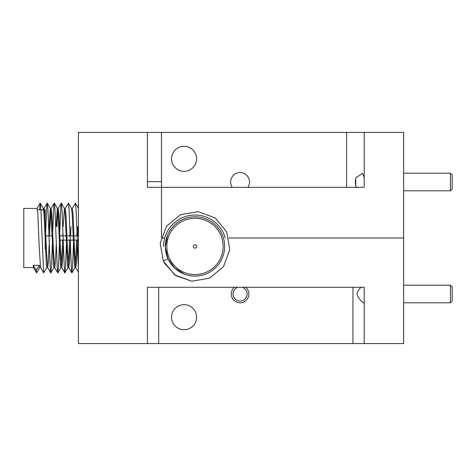 <?xml version="1.0" encoding="UTF-8"?>
<svg xmlns="http://www.w3.org/2000/svg" width="476" height="476" viewBox="0 0 476 476"><rect width="100%" height="100%" fill="white"/><g stroke="black" fill="none" stroke-linecap="round" stroke-linejoin="round"><path stroke-width="0.71" d="M46.345 249.329L44.887 214.557L44.149 208.434L43.298 208.434L44.042 214.557L46.386 265.322L46.821 267.566L47.665 267.566L46.345 249.329M42.953 209.845L43.298 208.434M46.898 267.494L43.655 272.873L40.549 267.5L39.306 249.329L37.848 214.557L37.11 208.434L23.8 208.434L23.8 267.566L33.546 267.566M77.517 240.112L76.565 261.443L75.743 267.5L74.5 249.329L73.042 214.557L72.304 208.434L71.495 208.434M73.453 244.23L72.62 265.697L71.947 272.867L71.448 270.279L69.103 210.303L68.425 203.133L71.537 208.506L72.197 214.557L74.542 265.322L74.976 267.566L75.821 267.566M67.461 249.329L66.003 214.557L65.266 208.434L64.421 208.434L65.158 214.557L67.503 265.322L67.937 267.566L68.782 267.566L67.461 249.329M63.094 226.671L64.421 208.434M60.422 249.329L58.964 214.557L58.227 208.434L57.376 208.434L58.12 214.557L60.464 265.322L60.898 267.566L61.743 267.566L60.422 249.329M57.81 210.457L56.9 226.671M56.055 226.671L57.376 208.434M53.383 249.329L51.926 214.557L51.188 208.434L50.337 208.434L51.081 214.557L53.425 265.322L53.859 267.566L54.704 267.566L53.383 249.329M50.771 210.457L49.516 235.888M48.82 231.77L50.337 208.434M78.016 226.671L77.671 235.888M75.41 265.543L76.672 240.112M76.826 235.888L77.171 226.671M70.978 226.671L70.632 235.888M70.478 240.112L69.526 261.443L68.782 267.566M68.371 265.543L69.633 240.112M69.788 235.888L69.936 231.77M63.284 244.182L62.487 261.443L61.743 267.566M61.333 265.543L62.594 240.112M62.749 235.888L62.897 231.77M56.245 244.182L55.448 261.443L54.704 267.566M49.361 240.112L48.403 261.443L47.665 267.566M39.859 267.494L36.616 272.873L33.51 267.5L33.153 265.322L39.347 265.322L39.782 267.566L40.585 267.566M33.153 265.322L36.253 270.279L39.347 265.322M78.421 269.41L76.142 210.303L75.47 203.133L72.227 208.5M68.425 203.133L65.188 208.5M66.414 244.23L65.581 265.697L64.909 272.867L64.409 270.279L62.064 210.303L61.386 203.133L60.886 205.721L59.762 231.818M59.375 244.23L58.542 265.697L57.87 272.867L57.37 270.279L55.02 210.303L54.347 203.133L53.847 205.721L52.723 231.818M52.336 244.23L51.503 265.697L50.831 272.867L50.331 270.279L47.981 210.303L47.308 203.133L46.809 205.721L45.684 231.818M43.655 272.873L40.942 210.303L40.27 203.133L39.514 209.845M36.616 272.873L36.253 270.279M45.196 248.787L45.196 241.439M45.196 220.626L45.196 209.845L44.506 209.845M237.988 287.272A7.039 7.039 0 0 0 240.077 301.034A7.039 7.039 0 0 0 242.165 287.272M245.753 287.272A8.8 8.8 0 0 1 240.077 302.795A8.8 8.8 0 0 1 234.4 287.272M204.793 220.049A28.155 28.155 0 0 0 168.593 236.649A28.155 28.155 0 0 0 185.194 272.843A28.155 28.155 0 0 0 221.388 256.249A28.155 28.155 0 0 0 204.793 220.049M184.67 274.247A29.655 29.655 0 0 1 167.189 236.126A29.655 29.655 0 0 1 205.311 218.651A29.655 29.655 0 0 1 222.792 256.766A29.655 29.655 0 0 1 184.67 274.247L174.704 268.077L168.034 258.807L165.35 247.336L167.451 235.453M194.404 248.032A1.69 1.69 0 0 1 193.405 245.86A1.69 1.69 0 0 1 195.576 244.86A1.69 1.69 0 0 1 196.576 247.032A1.69 1.69 0 0 1 194.404 248.032M168.034 258.807L163.244 261.003L160.216 243.182L166.511 226.231L180.434 214.7L198.26 211.671L215.206 217.966L226.743 231.889L229.765 249.716L223.476 266.661L209.547 278.198L191.727 281.221L174.775 274.932L163.244 261.003L160.216 243.182L166.511 226.231L180.434 214.7L198.26 211.671L215.206 217.966L226.743 231.889L229.765 249.716L223.476 266.661L209.547 278.198L191.727 281.221L175.709 275.568L164.19 262.919M450.439 173.204L452.2 174.966L452.2 189.043L450.439 190.805L450.439 173.204L403.63 173.204M450.439 285.195L452.2 286.957L452.2 301.034L450.439 302.795L450.439 285.195L403.63 285.195M364.211 186.455L364.211 132.411L403.63 132.411L403.63 343.589L364.211 343.589L364.211 287.272L147.405 287.272L147.405 343.589L364.211 343.589M356.923 187.318L355.762 186.14L355.762 177.869L362.563 173.347L364.211 177.554M355.762 186.14L355.298 182.005L355.762 177.869M232.282 187.318A9.431 9.431 0 0 1 240.077 172.574A9.431 9.431 0 0 1 247.871 187.318M196.612 158.811A12.531 12.531 0 0 1 184.081 171.342A12.531 12.531 0 0 1 171.55 158.811A12.531 12.531 0 0 1 184.081 146.281A12.531 12.531 0 0 1 196.612 158.811M228.885 238L403.63 238L228.885 238M147.405 343.589L78.421 343.589L78.421 132.411L147.405 132.411L147.405 187.318L161.483 187.318L161.483 238L164.755 238A31.392 31.392 0 0 0 163.595 246.449M147.405 181.689L161.483 181.689L161.483 187.318L364.211 187.318M225.225 238A31.392 31.392 0 0 0 164.755 238L161.483 238L161.483 132.411L147.405 132.411M364.211 132.411L161.483 132.411L161.483 181.689M361.159 287.272C359.184 288.878 357.785 291.116 356.964 293.995C358.321 299.588 364.539 303.7 364.211 303.367L364.158 303.426M196.612 317.189A12.531 12.531 0 0 1 184.081 329.719A12.531 12.531 0 0 1 171.55 317.189A12.531 12.531 0 0 1 184.081 304.658A12.531 12.531 0 0 1 196.612 317.189M352.948 343.589L352.948 287.272L355.762 287.272M346.611 187.318L346.611 132.411M158.669 287.272L158.669 343.589M78.421 240.112L74.155 240.112M73.31 240.112L67.116 240.112M66.271 240.112L60.077 240.112M78.421 235.888L74 235.888M73.155 235.888L66.961 235.888M66.116 235.888L59.922 235.888M52.039 235.888L45.845 235.888M75.743 267.5L78.421 272.129M68.705 267.5L71.817 272.873M61.666 267.5L64.778 272.873M58.149 208.5L61.255 203.127M54.627 267.5L57.733 272.873M51.111 208.5L54.216 203.127M47.588 267.5L50.694 272.873M44.066 208.5L47.178 203.127M37.027 208.5L40.139 203.127M43.381 208.506L40.27 203.133M50.42 208.506L47.308 203.133M53.937 267.494L50.831 272.867M57.459 208.506L54.347 203.133M60.976 267.494L57.87 272.867M64.498 208.506L61.386 203.133M68.014 267.494L64.909 272.867M75.059 267.494L71.947 272.867M78.576 208.506L75.47 203.133M43.661 209.845L37.467 209.845M450.439 190.805L403.63 190.805M450.439 302.795L403.63 302.795"/></g></svg>
